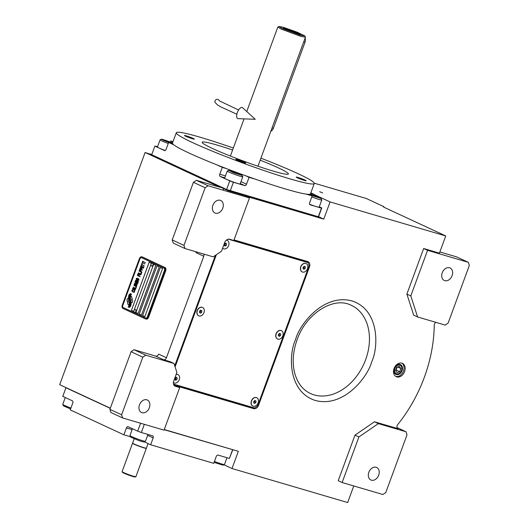 <?xml version="1.0" encoding="UTF-8"?>
<svg xmlns="http://www.w3.org/2000/svg" width="529" height="529" viewBox="0 0 529 529"><rect width="100%" height="100%" fill="white"/><g stroke="black" fill="none" stroke-linecap="round" stroke-linejoin="round"><path stroke-width="0.79" d="M203.797 254.072A2.757 2.043 -65.1 0 1 203.771 256.261L166.437 357.736A2.757 2.043 -65.1 0 1 163.514 359.74L155.691 356.103A2.757 2.043 114.9 0 0 158.614 354.106L166.437 357.736M174.755 385.991L175.436 386.309A4.596 3.405 114.9 0 1 175.079 386.177A4.596 3.405 114.9 0 1 173.73 381.039L176.898 372.442L174.001 363.489L170.087 361.671L163.514 359.74M215.389 255.375L174.755 365.817M213.233 256.849L221.512 251.182L224.673 242.58A4.596 3.405 114.9 0 1 229.54 239.247L233.811 240.503L249.476 197.939L208.076 185.758L205.153 187.755L183.953 245.377L184.978 248.537L213.233 256.849M184.978 248.537L173.241 243.082L172.216 239.928L193.416 182.307L196.338 180.303L219.998 187.266L145.105 152.484L151.704 154.713L154.871 146.11L164.367 150.527A1.838 1.223 106.4 0 0 164.486 150.567A1.838 1.223 106.4 0 0 166.119 149.323L168.652 142.446L172.593 143.604M203.771 256.261L195.948 252.624A2.757 2.043 114.9 0 0 196.14 251.824M110.303 408.196L59.671 384.682L145.105 152.484M174.001 363.489L145.739 355.177L134.002 349.722L155.691 356.103M220.209 200.286A6.89 5.111 -65.1 0 1 220.738 200.484A6.89 5.111 -65.1 0 1 222.623 208.538A6.89 5.111 -65.1 0 1 215.462 213.187A6.89 5.111 -65.1 0 1 214.933 212.989A6.89 5.111 -65.1 0 1 213.048 204.935A6.89 5.111 -65.1 0 1 220.209 200.286M183.953 245.377L172.216 239.928M208.076 185.758L196.338 180.303M320.224 217.479L323.761 219.125L245.562 196.12L249.476 197.939M314.266 183.193L366.319 198.507L383.836 206.641L383.988 207.216M353.769 485.953L347.665 502.55L232.006 468.522L238.334 451.323L164.268 429.535M145.739 355.177L142.823 357.174L121.624 414.796L122.642 417.956L164.043 430.137L179.708 387.565L175.436 386.309M122.642 417.956L110.905 412.501L109.887 409.34L131.086 351.725L134.002 349.722M146.798 399.805A6.89 5.111 -65.1 0 1 147.327 400.003A6.89 5.111 -65.1 0 1 149.218 408.057A6.89 5.111 -65.1 0 1 142.056 412.706A6.89 5.111 -65.1 0 1 141.521 412.508A6.89 5.111 -65.1 0 1 139.636 404.447A6.89 5.111 -65.1 0 1 146.798 399.805M142.823 357.174L131.086 351.725M253.887 407.773A4.596 3.405 -65.1 0 1 251.989 407.879L173.783 384.867M307.124 261.405A4.596 3.405 -65.1 0 1 307.878 262.543M179.708 387.565L175.793 385.747L253.669 408.659A4.596 3.405 114.9 0 0 258.536 405.326L309.478 266.867A4.596 3.405 114.9 0 0 308.129 261.729A4.596 3.405 114.9 0 0 307.772 261.597L234.036 239.908M205.153 187.755L193.416 182.307M401.868 363.145A7.353 5.455 114.9 0 0 394.224 368.098A7.353 5.455 114.9 0 0 396.241 376.694A7.353 5.455 114.9 0 0 396.803 376.906A7.353 5.455 114.9 0 0 404.447 371.947A7.353 5.455 114.9 0 0 402.43 363.357A7.353 5.455 114.9 0 0 401.868 363.145M397.748 428.583L374.459 421.798L354.992 435.129L338.216 480.709L342.131 482.527L382.877 494.516L385.793 492.512L406.993 434.898L405.974 431.737L378.374 423.617L358.9 436.947L342.131 482.527M398.158 428.768A2.757 2.043 -65.1 0 1 397.947 428.688A2.757 2.043 -65.1 0 1 397.715 424.582A126.808 94.063 114.9 0 0 434.256 325.262A2.757 2.043 -65.1 0 1 435.909 322.359M323.761 219.125L330.089 201.926L445.749 235.954L439.42 253.153L423.65 248.511L406.88 294.091L413.698 315.158L417.606 316.977L445.206 325.097L448.129 323.093L469.329 265.479L468.304 262.318L427.564 250.329L410.795 295.909L417.606 316.977M330.089 201.926L314.252 194.573M319.661 191.716L322.644 192.926L319.661 191.716M445.749 235.954L385.39 207.923A9.191 0.681 -159.8 0 1 383.34 206.68A9.191 0.681 -159.8 0 1 383.836 206.641M232.006 468.522L223.926 464.773M121.624 414.796L109.887 409.34M395.699 376.39A7.353 5.455 114.9 0 0 403.164 371.801A7.353 5.455 114.9 0 0 401.855 363.139M354.992 435.129L358.9 436.947M374.459 421.798L378.374 423.617M405.974 431.737L397.034 427.584M406.88 294.091L410.795 295.909M423.65 248.511L427.564 250.329M468.304 262.318L456.567 256.863L439.864 251.949M396.36 374.558A5.396 4.007 114.9 0 0 401.967 370.922A5.396 4.007 114.9 0 0 400.493 364.607A5.396 4.007 114.9 0 0 400.076 364.455A5.396 4.007 -65.1 0 0 394.462 368.091A5.396 4.007 -65.1 0 0 395.943 374.4A5.396 4.007 -65.1 0 0 396.36 374.558M376.145 467.279A6.89 5.111 -65.1 0 1 376.674 467.477A6.89 5.111 -65.1 0 1 378.559 475.531A6.89 5.111 -65.1 0 1 371.398 480.18A6.89 5.111 -65.1 0 1 370.869 479.975A6.89 5.111 -65.1 0 1 368.984 471.921A6.89 5.111 -65.1 0 1 376.145 467.279M449.551 267.76A6.89 5.111 -65.1 0 1 450.08 267.958A6.89 5.111 -65.1 0 1 451.971 276.012A6.89 5.111 -65.1 0 1 444.81 280.661A6.89 5.111 -65.1 0 1 444.274 280.463A6.89 5.111 -65.1 0 1 442.389 272.402A6.89 5.111 -65.1 0 1 449.551 267.76M130.855 301.53A8.001 5.33 -73.6 0 1 131.225 303.044L132.038 302.482A1.144 0.767 -73.6 0 0 132.594 300.968L131.728 296.941A1.144 0.767 -73.6 0 0 131.344 296.399A1.144 0.767 -73.6 0 0 131.278 296.372A1.144 0.767 -73.6 0 0 130.736 296.485L130.637 296.551A5.33 3.551 -73.6 0 0 130.24 298.601A2.017 1.342 -73.6 0 1 130.379 298.627A2.017 1.342 -73.6 0 1 130.504 298.673A2.017 1.342 -73.6 0 1 130.855 301.53L130.888 301.543A8.001 5.33 106.4 0 1 131.252 303.024M131.291 296.379A1.144 0.767 -73.6 0 0 130.769 296.491L130.67 296.564A5.33 3.551 -73.6 0 0 130.273 298.601M130.398 298.634A2.017 1.342 106.4 0 1 130.412 298.64A2.017 1.342 106.4 0 1 130.537 298.687A2.017 1.342 106.4 0 1 130.888 301.543M164.354 267.257L141.997 256.876A2.757 1.838 106.4 0 0 141.825 256.81A2.757 1.838 106.4 0 0 139.372 258.674L122.285 305.114A2.757 1.838 106.4 0 0 123.012 308.473L145.363 318.855A2.757 1.838 106.4 0 0 145.535 318.921A2.757 1.838 106.4 0 0 147.994 317.056L165.081 270.617A2.757 1.838 106.4 0 0 164.354 267.257L142.618 257.061A2.757 1.838 106.4 0 0 142.446 256.995A2.757 1.838 106.4 0 0 142.268 256.955M164.975 267.443A2.757 1.838 106.4 0 1 165.703 270.802L148.616 317.241A2.757 1.838 106.4 0 1 146.163 319.106A2.757 1.838 106.4 0 1 145.991 319.04M147.399 316.785L164.486 270.345A1.838 1.223 -73.6 0 0 164.003 268.11L141.646 257.729A1.838 1.223 -73.6 0 0 141.534 257.683A1.838 1.223 -73.6 0 0 139.894 258.926L122.807 305.365A1.838 1.223 -73.6 0 0 123.297 307.607L145.647 317.989A1.838 1.223 -73.6 0 0 145.766 318.028A1.838 1.223 -73.6 0 0 147.399 316.785L147.432 316.798A1.838 1.223 106.4 0 1 145.799 318.041A1.838 1.223 106.4 0 1 145.779 318.035L145.799 318.041M142.612 315.568L144.847 316.606L162.568 268.448L160.333 267.409L142.612 315.568L160.36 267.429M139.259 314.014L141.494 315.053L159.216 266.894L156.981 265.856L139.259 314.014L157.007 265.869M135.907 312.454L138.142 313.492L155.863 265.333L153.628 264.295L135.907 312.454L153.655 264.308M131.437 310.378L133.672 311.416L151.387 263.257L149.152 262.219L131.437 310.378L149.185 262.232M129.645 299.705A164.559 109.682 -73.6 0 1 130.108 301.16A6.93 4.622 -73.6 0 1 130.418 303.057A4.556 3.035 -73.6 0 1 129.962 305.702A32.686 21.788 -73.6 0 1 129.169 307.613L130.637 306.265A5.29 3.524 -73.6 0 0 131.053 303.818A5.019 3.346 -73.6 0 0 130.59 301.583A6.989 4.662 -73.6 0 1 130.028 299.639A4.735 3.154 -73.6 0 1 130.445 296.405A54.441 36.289 -73.6 0 1 131.43 293.959L129.962 295.321A8.438 5.621 -73.6 0 0 129.499 297.265A4.404 2.936 -73.6 0 0 129.645 299.705L129.678 299.712A164.559 109.682 106.4 0 1 130.141 301.173A6.93 4.622 106.4 0 1 130.451 303.071A4.556 3.035 106.4 0 1 129.995 305.709A32.686 21.788 106.4 0 1 129.208 307.6M129.043 299.566A13.278 8.848 -73.6 0 1 129.453 300.71A4.311 2.876 -73.6 0 1 129.592 302.899A7.254 4.834 -73.6 0 1 129.016 305.193A18.455 12.299 -73.6 0 1 128.19 307.164L129.605 305.808A5.449 3.63 -73.6 0 0 130.174 302.648A5.224 3.478 -73.6 0 0 129.75 300.697A6.996 4.662 -73.6 0 1 129.248 298.726A5.283 3.518 -73.6 0 1 129.526 295.87A11.473 7.644 -73.6 0 1 130.425 293.496L128.99 294.851A4.986 3.326 -73.6 0 0 128.613 297.807A6.064 4.04 -73.6 0 0 129.043 299.566L129.076 299.573A13.278 8.848 106.4 0 1 129.486 300.717A4.311 2.876 106.4 0 1 129.625 302.912A7.254 4.834 106.4 0 1 129.05 305.207A18.455 12.299 106.4 0 1 128.236 307.151M129.274 302.509L129.241 302.502A2.017 1.342 -73.6 0 1 128.765 299.593A8.014 5.343 -73.6 0 1 128.402 298.085L127.588 298.647A1.144 0.767 -73.6 0 0 127.026 300.161L127.899 304.188A1.144 0.767 -73.6 0 0 128.349 304.757A1.144 0.767 -73.6 0 0 128.884 304.644L128.99 304.578A5.323 3.551 -73.6 0 0 129.387 302.528A2.017 1.342 106.4 0 1 129.274 302.509A2.017 1.342 106.4 0 1 129.255 302.509M134.531 290.851L133.976 291.995L132.25 291.195L132.885 290.037L132.091 290.104L131.807 290.89L132.528 291.757L134.002 292.292L134.617 291.955L134.531 290.851M132.653 288.391L132.753 289.449L134.445 290.328L135.325 290.018L135.232 288.96L133.533 288.074L132.653 288.391L132.786 289.456L134.452 290.328M133.11 287.154L135.814 288.695L136.356 287.214L135.999 287.049L135.55 288.285L133.11 287.154M134.049 284.595L134.148 285.653L135.841 286.539L136.72 286.222L136.627 285.164L134.928 284.285L134.049 284.595L134.181 285.667L135.841 286.539M137.633 283.756L135.642 282.155L137.937 282.929L135.14 281.633L135.007 282.003L137.275 283.782L134.551 283.24L134.412 283.61L137.209 284.906L135.1 283.637L137.633 283.756M137.19 280.601L135.761 280.132L135.265 281.302L138.056 282.598L138.32 281.13L137.097 280.661M136.31 278.459L136.409 279.517L138.102 280.396L138.982 280.086L138.882 279.028L137.19 278.142L136.31 278.459L136.442 279.524L138.102 280.403M140.192 276.786L138.975 275.933L139.372 274.862L139.015 274.696L138.618 275.768L137.851 275.411L138.3 274.174L137.943 274.009L137.401 275.49L140.192 276.786L137.434 275.503L137.976 274.022M140.859 274.974L138.155 273.433L140.859 274.974M138.373 272.852L141.071 274.399L141.62 272.918L141.263 272.752L140.807 273.989L138.373 272.852M141.739 272.587L139.034 271.04L141.739 272.587M140.615 269.598L139.656 269.545L139.16 270.709L141.951 272.012L140.793 271.179L141.084 270.207L140.615 269.598M141.296 267.747L140.337 267.687L139.841 268.858L142.638 270.154L141.481 269.327L141.765 268.348L141.296 267.747M143.862 266.814L143.504 266.649L143.055 267.886L142.103 267.443L142.493 266.371L142.136 266.206L141.746 267.277L140.972 266.92L141.428 265.684L141.071 265.518L140.522 267L143.319 268.302L143.862 266.814M142.063 263.759L141.19 265.188L141.732 264.665L144.225 265.829L141.818 264.421L142.063 263.759M142.764 261.868L141.891 263.297L142.427 262.774L144.926 263.931L142.519 262.523L142.764 261.868M145.382 262.695L142.704 261.167M132.891 289.079L133.506 288.351L135.093 289.522L134.478 290.057L132.891 289.079M134.287 285.283L134.902 284.556L136.489 285.733L135.874 286.262L134.287 285.283M136.542 281.607L135.708 281.216L136.449 280.357L136.819 280.674L136.575 281.613L136.852 280.681L136.449 280.357M137.441 280.866L138.062 281.249L137.791 282.188L136.899 281.772L137.441 280.866M136.542 279.147L137.156 278.419L138.743 279.59L138.129 280.125L136.542 279.147M140.714 270.081L140.436 271.013L139.55 270.603L140.284 269.737L140.747 270.094L140.436 271.013M141.395 268.229L141.124 269.162L140.231 268.745L140.621 267.866L141.144 267.965L141.124 269.162M144.847 316.606L142.645 315.582M141.494 315.046L139.292 314.021M138.142 313.492L135.94 312.467M133.672 311.416L131.47 310.391M141.567 257.696L141.534 257.683A1.838 1.223 106.4 0 1 141.567 257.696A1.838 1.223 106.4 0 1 141.679 257.735L164.036 268.117A1.838 1.223 106.4 0 1 164.519 270.359L147.432 316.798M129.962 295.321L129.995 295.327A8.438 5.621 -73.6 0 0 129.532 297.272A4.404 2.936 -73.6 0 0 129.678 299.712M130.491 295.142L129.995 295.327M130.914 294.131L130.524 295.149M131.423 293.979L130.947 294.144M130.418 293.516L129.023 294.858A4.986 3.326 -73.6 0 0 128.646 297.814A6.064 4.04 -73.6 0 0 129.076 299.573M128.408 298.111L127.621 298.654A1.144 0.767 -73.6 0 0 127.059 300.174L127.932 304.195A1.144 0.767 -73.6 0 0 128.368 304.764M134.161 290.924L134.293 291.796L133.513 291.922M132.528 291.757L133.453 292.18M131.959 290.282L131.853 290.666M133.566 288.087L132.686 288.398M133.758 288.417L135.126 289.337L134.882 289.998L134.227 289.985M136.032 287.062L135.55 288.285M133.143 287.168L135.814 288.695M134.961 284.291L134.082 284.609M135.153 284.628L136.522 285.548L136.277 286.209L135.622 286.196M135.173 281.646L135.04 282.01L137.309 283.789L134.584 283.246L134.445 283.617L137.209 284.9M135.642 282.155L137.844 283.174M136.489 280.086L135.794 280.145L135.298 281.309L138.056 282.592M137.679 280.635L137.223 280.615M137.633 280.906L138.095 281.263L137.791 282.188M137.223 278.155L136.343 278.466M137.414 278.485L138.783 279.405L138.538 280.066L137.877 280.053M139.048 274.71L138.618 275.768M138.188 273.447L140.866 274.968M141.296 272.766L140.807 273.989M138.4 272.865L141.078 274.392M139.067 271.053L141.746 272.58M140.383 269.492L139.689 269.552L139.193 270.722L141.957 272.005M140.284 269.737L140.747 270.094M141.064 267.641L140.37 267.7L139.874 268.864L142.638 270.147M140.965 267.886L141.428 268.236M142.169 266.219L141.746 267.277M141.098 265.532L140.555 267.013L143.319 268.296M143.538 266.662L143.055 267.886M141.798 263.64L141.488 265.32M141.732 264.665L144.232 265.822M142.493 261.743L142.189 263.429M142.427 262.774L144.926 263.925M134.617 312.46A1.468 0.979 -73.6 0 0 134.69 312.487A1.468 0.979 -73.6 0 0 136.019 311.442A1.468 0.979 -73.6 0 0 135.636 309.716A1.468 0.979 106.4 0 0 135.517 309.67L135.371 309.624A1.468 0.979 106.4 0 1 135.49 309.67A1.468 0.979 -73.6 0 1 135.867 311.402A1.468 0.979 -73.6 0 1 134.545 312.447A1.468 0.979 -73.6 0 1 134.426 312.394A1.468 0.979 106.4 0 1 134.075 312.031A1.746 1.746 0 0 1 134.756 309.716A1.468 0.979 106.4 0 1 135.371 309.624M151.704 266.021A1.468 0.979 -73.6 0 0 151.777 266.047A1.468 0.979 -73.6 0 0 153.099 265.003A1.468 0.979 -73.6 0 0 152.722 263.277A1.468 0.979 106.4 0 0 152.603 263.23L152.458 263.184A1.468 0.979 106.4 0 1 152.577 263.23A1.468 0.979 -73.6 0 1 152.954 264.963A1.468 0.979 -73.6 0 1 151.631 266.008A1.468 0.979 -73.6 0 1 151.512 265.955A1.468 0.979 106.4 0 1 151.162 265.591A1.746 1.746 0 0 1 151.843 263.277A1.468 0.979 106.4 0 1 152.458 263.184M151.797 154.455L150.031 153.932L149.872 154.362L228.118 190.698L320.118 217.769L320.276 217.34L226.597 189.494L151.704 154.713M318.306 216.758L321.467 208.155L310.298 204.868A1.838 1.362 -65.1 0 1 310.153 204.816A1.838 1.362 -65.1 0 1 309.617 202.766L312.143 195.882L306.053 194.09M255.15 179.119L249.06 177.327L246.527 184.204A1.838 1.362 -65.1 0 1 244.583 185.54L233.408 182.254L230.247 190.85M228.118 190.698L228.277 190.268L226.604 189.494L229.758 180.892L233.408 182.254M229.758 180.892L220.262 176.481A1.838 1.223 106.4 0 1 219.773 174.239L225.473 175.919M217.121 164.955L222.306 167.362L219.773 174.239M173.829 144.847L168.652 142.446M157.589 146.626L154.871 146.11M173.009 141.633L170.814 140.985L170.464 141.931M310.834 192.814L314.305 194.427L313.962 195.36M319.278 206.806L321.764 207.957L318.597 216.559M309.624 204.28A8.729 0.648 20.2 0 0 319.595 207.269A8.729 0.648 20.2 0 0 319.238 206.918M312.143 195.882L308.791 194.328M314.305 194.427L310.642 193.349M170.814 140.985L172.897 141.951M222.306 167.362L226.247 168.52M249.06 177.327L245.707 175.767M224.719 177.969A8.729 0.648 20.2 0 0 224.217 178.002A8.729 0.648 20.2 0 0 228.872 180.343A8.729 0.648 20.2 0 0 237.719 183.484A8.729 0.648 20.2 0 0 240.602 184.032A8.729 0.648 20.2 0 0 240.245 183.675M157.536 146.764A8.729 0.648 20.2 0 0 157.034 146.804A8.729 0.648 20.2 0 0 158.984 147.981A8.729 0.648 20.2 0 0 165.18 150.487M228.277 190.268L320.276 217.34M241.865 175.363L242.791 176.686A8.272 0.615 20.2 0 1 242.798 176.732A8.272 0.615 20.2 0 1 242.48 176.785A8.272 0.615 20.2 0 1 232.833 173.697A8.272 0.615 20.2 0 1 227.272 171.019A8.272 0.615 20.2 0 1 227.311 170.986L228.72 170.338L233.507 172.692L241.865 175.363C242.606 175.297 241.092 174.51 237.323 173.003L228.72 170.338M230.571 171.171L238.844 174.405L240.259 174.517L231.986 171.29L230.571 171.171M231.986 171.29L231.821 171.74M236.827 172.963L236.582 173.624M172.58 142.804L161.781 139.127L160.128 139.788A8.272 0.615 20.2 0 0 160.089 139.821A8.272 0.615 20.2 0 0 165.65 142.499A8.272 0.615 20.2 0 0 168.268 143.478M161.781 139.127C161.041 139.193 162.555 139.98 166.324 141.488L170.067 142.863M233.322 148.034A73.511 5.442 20.2 0 0 176.488 132.495A73.511 5.442 20.2 0 0 176.289 132.733L172.494 143.055L164.803 140.086L163.388 139.973L172.467 143.266M169.644 141.759L169.399 142.42M164.803 140.086L164.638 140.535M310.391 195.069L321.129 198.514L321.784 199.922A8.272 0.615 20.2 0 1 321.791 199.975A8.272 0.615 20.2 0 1 321.473 200.028A8.272 0.615 20.2 0 1 311.832 196.94A8.272 0.615 20.2 0 1 311.766 196.914M320.865 198.606C321.606 198.54 320.085 197.753 316.316 196.239L310.192 194.103M309.571 194.414L312.996 195.968L319.252 197.76L315.82 196.199L309.571 194.414M310.979 194.527L310.814 194.976M315.82 196.199L315.582 196.861M132.131 429.614L126.431 427.941L123.898 434.818L70.245 409.902L72.777 403.019A1.838 1.223 106.4 0 0 72.294 400.784L62.792 396.366L65.953 387.77L110.25 408.342L64.34 386.851M126.431 427.941A1.838 1.223 106.4 0 1 128.071 426.691A1.838 1.223 106.4 0 1 128.183 426.738L137.685 431.148L140.595 423.233M144.338 424.337L141.329 432.51L137.685 431.148M141.329 432.51L152.504 435.797A1.838 1.362 -65.1 0 1 152.643 435.85A1.838 1.362 -65.1 0 1 153.185 437.9L147.651 435.334M232.555 449.815L229.388 458.418L218.219 455.125A1.838 1.362 -65.1 0 0 216.268 456.461L213.742 463.344L150.653 444.783L153.185 437.9M232.753 449.875L229.388 458.418M150.653 444.783L144.291 441.827M123.898 434.818L130.484 436.756M226.967 457.704L224.461 464.508A8.272 0.615 -159.8 0 1 224.428 464.541A8.272 0.615 -159.8 0 1 214.437 461.447M224.428 464.541L223.013 465.189L214.086 462.399M234.592 450.225L164.202 429.707M70.939 408.011A8.272 0.615 -159.8 0 1 62.819 404.473A8.272 0.615 -159.8 0 1 62.766 404.407A8.272 0.615 -159.8 0 1 62.759 404.354L65.272 397.524M70.588 408.97L63.467 405.875L62.766 404.407M144 441.814C144.086 442.184 142.142 441.689 138.175 440.313L130.65 437.073L129.949 435.605A8.272 0.615 -159.8 0 1 129.942 435.552L132.462 428.721M147.975 434.461L145.468 441.265A8.272 0.615 -159.8 0 1 145.429 441.298A8.272 0.615 -159.8 0 1 138.684 439.414A8.272 0.615 -159.8 0 1 130.002 435.678A8.272 0.615 -159.8 0 1 129.949 435.605M147.915 444.016L146.401 448.142A7.353 0.542 -159.8 0 1 146.401 448.149A7.353 0.542 -159.8 0 1 146.368 448.182L146.13 448.288A7.168 0.529 -159.8 0 1 141.435 447.051A7.168 0.529 -159.8 0 1 134.306 444.274A7.168 0.529 -159.8 0 1 132.713 443.348L132.607 443.117A7.353 0.542 -159.8 0 1 132.6 443.071L134.174 438.792M146.368 448.182A7.353 0.542 -159.8 0 1 143.967 447.686A7.353 0.542 -159.8 0 1 134.24 444.062A7.353 0.542 -159.8 0 1 132.607 443.117M282.089 28.368L300.333 35.159L304.876 35.946L297.1 32.157L283.564 27.376L279.074 26.45L282.089 28.368M279.067 26.457L277.831 27.052L281.117 29.035L300.571 36.283L305.431 37.202L304.876 35.952M299.434 34.352A8.319 0.615 -159.8 0 0 286.731 29.34A8.319 0.615 20.2 0 0 284.245 28.764M286.414 28.698A9.099 0.674 20.2 0 0 283.451 28.235A9.099 0.674 20.2 0 0 288.761 30.768A9.099 0.674 20.2 0 0 297.483 33.836A9.099 0.674 20.2 0 0 300.386 34.464A9.099 0.674 20.2 0 0 296.128 32.17A9.099 0.674 20.2 0 0 286.414 28.698M305.094 38.121A4.596 3.062 106.4 0 1 305.015 42.26L273.374 128.256A4.596 3.062 106.4 0 1 270.828 131.252M184.442 135.457A5.283 0.39 -159.8 0 1 189.653 136.985A5.283 0.39 -159.8 0 1 194.341 139.127A5.283 0.39 -159.8 0 1 194.328 139.14A5.283 0.39 -159.8 0 1 189.118 137.619A5.283 0.39 -159.8 0 1 184.423 135.477A5.283 0.39 -159.8 0 1 184.442 135.457M296.227 177.089A5.283 0.39 -159.8 0 1 301.437 178.61A5.283 0.39 -159.8 0 1 306.126 180.753A5.283 0.39 -159.8 0 1 306.112 180.773A5.283 0.39 -159.8 0 1 300.902 179.252A5.283 0.39 -159.8 0 1 296.207 177.109A5.283 0.39 -159.8 0 1 296.227 177.089M235.815 159.315A5.283 0.39 -159.8 0 1 241.026 160.842A5.283 0.39 -159.8 0 1 245.721 162.985A5.283 0.39 -159.8 0 1 245.707 162.998A5.283 0.39 -159.8 0 1 240.49 161.477A5.283 0.39 -159.8 0 1 235.802 159.335A5.283 0.39 -159.8 0 1 235.815 159.315M260.189 160.168A45.944 3.399 -159.8 0 1 288.391 173.981A45.944 3.399 -159.8 0 1 288.272 174.127A45.944 3.399 -159.8 0 1 242.95 160.882A45.944 3.399 -159.8 0 1 202.157 142.255A45.944 3.399 -159.8 0 1 202.283 142.103A45.944 3.399 -159.8 0 1 232.588 150.018M176.289 132.733A73.511 5.442 20.2 0 0 241.555 162.542A73.511 5.442 20.2 0 0 314.067 183.735A73.511 5.442 20.2 0 0 314.266 183.497A73.511 5.442 20.2 0 0 260.916 158.191M172.494 143.055A73.511 5.442 20.2 0 0 237.759 172.864A73.511 5.442 20.2 0 0 310.272 194.057A73.511 5.442 20.2 0 0 310.47 193.819L314.266 183.497M399.805 365.189A4.616 3.425 114.9 0 0 394.918 368.534A4.616 3.425 114.9 0 0 396.631 373.824A4.616 3.425 -65.1 0 0 401.518 370.479A4.616 3.425 -65.1 0 0 399.805 365.189M399.375 366.352L396.71 367.318L395.553 370.465L397.054 372.661L399.726 371.695L400.883 368.541L399.375 366.352M400.883 368.541L397.57 367.007M399.726 371.695L396.122 370.022L397.173 367.146M395.652 370.188L396.122 370.022M173.505 384.12L254.641 407.991L257.563 405.988L309.134 265.809L308.116 262.655L306.436 261.875L229.454 239.227M216.361 254.707L175.092 366.868M308.116 262.655L228.323 239.181M302.185 271.899A4.596 3.405 -65.1 0 1 302.099 271.86A4.596 3.405 -65.1 0 1 300.644 267.046A4.596 3.405 -65.1 0 1 304.737 263.29A4.596 3.405 114.9 0 1 305.974 263.528L306.139 263.607A4.596 3.405 114.9 0 0 304.902 263.369A4.596 3.405 -65.1 0 0 300.809 267.119A4.596 3.405 -65.1 0 0 302.271 271.939A4.596 3.405 -65.1 0 0 303.507 272.177A4.596 3.405 114.9 0 0 307.594 268.428A4.596 3.405 114.9 0 0 306.139 263.607M303.011 268.58L303.963 269.301L305.154 268.487L305.398 266.966L304.446 266.246L303.249 267.059L303.011 268.58M305.398 266.966L304.208 266.411M305.154 268.487L303.871 267.892L304.096 266.484M303.031 268.468L303.871 267.892M198.646 315.78A4.596 3.405 -65.1 0 1 198.56 315.74A4.596 3.405 -65.1 0 1 197.046 311.118A4.596 3.405 -65.1 0 1 200.868 307.204A4.596 3.405 114.9 0 1 202.435 307.409L202.6 307.488A4.596 3.405 114.9 0 0 201.04 307.283A4.596 3.405 -65.1 0 0 197.218 311.197A4.596 3.405 -65.1 0 0 198.732 315.82A4.596 3.405 -65.1 0 0 200.293 316.025A4.596 3.405 114.9 0 0 204.115 312.11A4.596 3.405 114.9 0 0 202.6 307.488M199.512 312.573L200.537 313.168L201.688 312.242L201.82 310.728L200.795 310.139L199.645 311.059L199.512 312.573M201.82 310.728L200.703 310.212M201.688 312.242L200.405 311.647L200.511 310.364M199.532 312.348L200.405 311.647M173.968 382.857A4.596 3.405 -65.1 0 1 173.882 382.824A4.596 3.405 -65.1 0 1 173.393 382.52M176.217 374.274A4.596 3.405 -65.1 0 1 177.056 374.281A4.596 3.405 114.9 0 1 177.751 374.486L177.923 374.565A4.596 3.405 114.9 0 0 177.228 374.353A4.596 3.405 -65.1 0 0 176.177 374.393M177.923 374.565A4.596 3.405 114.9 0 1 179.265 379.716A4.596 3.405 114.9 0 1 174.742 383.108A4.596 3.405 -65.1 0 1 174.048 382.897A4.596 3.405 -65.1 0 1 173.4 382.46M174.742 379.333L175.555 380.245L176.798 379.65L177.228 378.129L176.415 377.217L175.172 377.818L174.742 379.333M177.228 378.129L175.886 377.468M176.798 379.65L175.516 379.048L175.945 377.534M174.801 379.399L175.516 379.048M252.822 406.06A4.596 3.405 -65.1 0 1 252.743 406.021A4.596 3.405 -65.1 0 1 251.586 400.42A4.596 3.405 114.9 0 1 256.611 397.689L256.777 397.762A4.596 3.405 114.9 0 0 251.751 400.493A4.596 3.405 -65.1 0 0 252.908 406.1A4.596 3.405 -65.1 0 0 257.934 403.369A4.596 3.405 114.9 0 0 256.777 397.762M254.799 403.429L255.917 402.43L255.957 400.929L254.892 400.433L253.775 401.432L253.728 402.933L254.799 403.429M255.917 402.43L254.628 401.835L254.667 400.632M253.735 402.635L254.628 401.835M255.957 400.929L254.885 400.433M223.331 248.703A4.596 3.405 -65.1 0 1 223.245 248.663A4.596 3.405 -65.1 0 1 222.597 248.233M226.379 240.113A4.596 3.405 -65.1 0 1 226.405 240.12A4.596 3.405 114.9 0 1 227.113 240.331L227.278 240.404A4.596 3.405 114.9 0 0 226.571 240.192A4.596 3.405 -65.1 0 0 226.313 240.173M227.278 240.404A4.596 3.405 114.9 0 1 228.627 245.549A4.596 3.405 114.9 0 1 224.124 248.954A4.596 3.405 -65.1 0 1 223.41 248.742A4.596 3.405 -65.1 0 1 222.616 248.167M224.104 245.178L224.924 246.091L226.167 245.482L226.591 243.968L225.771 243.056L224.527 243.664L224.104 245.178M226.591 243.968L225.248 243.314M226.167 245.482L224.878 244.887L225.301 243.373M224.157 245.238L224.878 244.887M277.507 338.977A4.596 3.405 -65.1 0 1 277.421 338.944A4.596 3.405 -65.1 0 1 275.94 334.216A4.596 3.405 -65.1 0 1 279.907 330.38A4.596 3.405 114.9 0 1 281.289 330.605L281.461 330.685A4.596 3.405 114.9 0 0 280.072 330.46A4.596 3.405 -65.1 0 0 276.105 334.288A4.596 3.405 -65.1 0 0 277.586 339.023A4.596 3.405 -65.1 0 0 278.975 339.248A4.596 3.405 114.9 0 0 282.942 335.412A4.596 3.405 114.9 0 0 281.461 330.685M278.347 335.717L279.332 336.378L280.509 335.512L280.701 333.991L279.715 333.33L278.538 334.189L278.347 335.717M280.701 333.991L279.543 333.455M280.509 335.512L279.226 334.917L279.391 333.568M278.366 335.545L279.226 334.917M236.866 114.231L220.897 106.937L217.617 105.046L215.025 102.381A2.295 2.288 -19.3 0 1 217.022 99.346A2.295 2.288 -19.3 0 1 219.211 100.523M238.169 118.661A5.971 2.658 -67.7 0 1 237.369 112.492A5.971 2.658 -67.7 0 1 242.646 107.751L255.236 119.29L238.169 118.661M146.202 448.255L146.335 448.314A7.353 0.542 20.2 0 0 146.335 448.314L135.893 476.702A7.353 0.542 -159.8 0 1 135.86 476.728L135.272 476.999A6.89 0.509 -159.8 0 1 133.03 476.536A6.89 0.509 -159.8 0 1 126.259 474.149A6.89 0.509 -159.8 0 1 122.371 472.252L122.1 471.67A7.353 0.542 -159.8 0 1 122.093 471.623L132.534 443.242A7.353 0.542 20.2 0 0 136.456 445.213A7.353 0.542 20.2 0 0 143.908 447.858A7.353 0.542 20.2 0 0 146.335 448.321L148.074 443.586M135.86 476.728A7.353 0.542 -159.8 0 1 133.467 476.239A7.353 0.542 -159.8 0 1 126.246 473.686A7.353 0.542 -159.8 0 1 122.1 471.67M371.662 361.882C367.834 376.893 343.711 408.077 315.304 400.473C287.399 391.513 288.695 353.61 295.579 339.499C299.407 324.489 323.53 293.304 351.937 300.908C379.842 309.868 378.546 347.771 371.662 361.882M251.989 407.879L253.669 408.659M257.914 405.035L258.536 405.326M308.857 266.576L309.478 266.867M365.645 359.647A48.602 36.051 -65.1 0 1 309.61 393.107L309.61 393.107C302.436 389.43 297.49 382.837 294.772 373.329C292.081 362.907 292.854 351.732 297.093 339.79C306.165 313.28 333.594 296.604 350.535 304.982L350.535 304.982A48.602 36.051 -65.1 0 1 365.645 359.647M147.994 317.056L148.616 317.241M165.081 270.617L165.703 270.802M141.997 256.876L142.618 257.061M241.667 174.299L241.475 174.815M240.993 181.632L246.527 184.204M240.292 183.543L244.583 185.54M220.262 176.481L224.779 177.81M230.717 170.226L230.551 170.675M303.712 41.877L305.015 42.26M272.071 127.873L273.374 128.256M145.535 318.921L146.163 319.106M141.825 256.81L142.446 256.995M223.159 190.195L223.721 188.661M233.758 193.31L234.076 192.457M224.574 178.352L227.272 171.019M240.1 184.066L242.798 176.732M157.391 147.155L160.089 139.821M319.093 207.308L321.791 199.975M144.02 441.946L145.429 441.298M305.431 37.202L257.96 166.218M277.831 27.052L246.752 111.52M244.048 118.873L230.366 156.062M219.363 100.867L238.619 109.979"/></g></svg>
